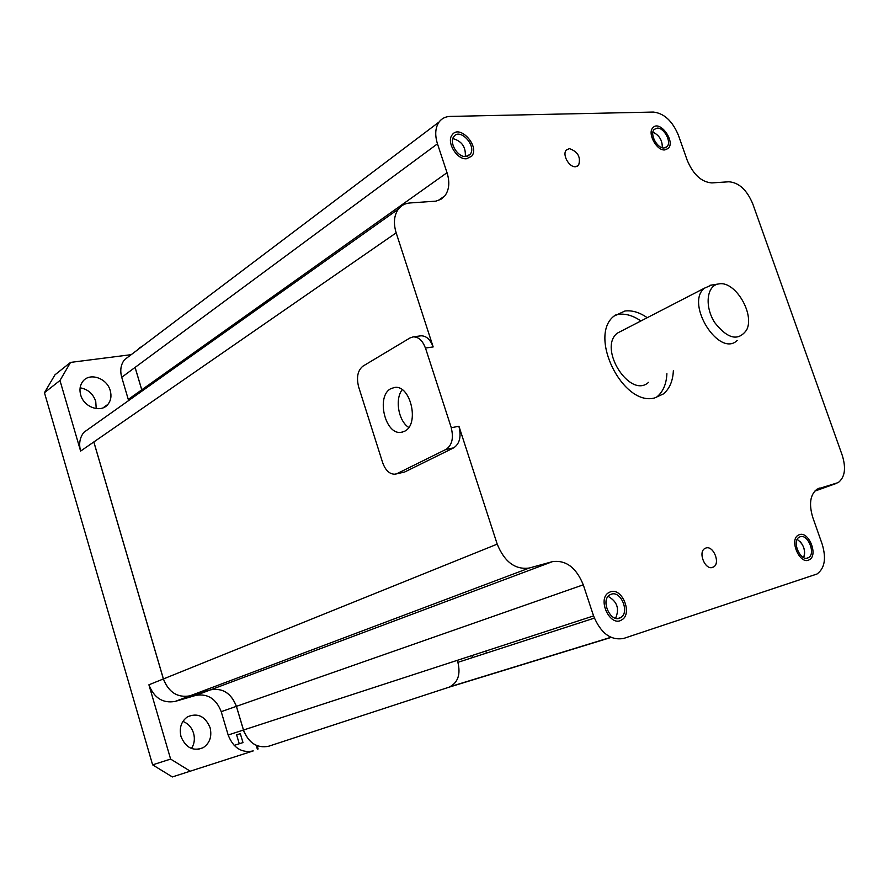 <?xml version="1.0" encoding="UTF-8"?>
<svg xmlns="http://www.w3.org/2000/svg" width="889" height="889" viewBox="0 0 889 889"><rect width="100%" height="100%" fill="white"/><g stroke="black" fill="none" stroke-linecap="round" stroke-linejoin="round"><path stroke-width="1.33" d="M135.072 367.424L142.096 391.016M140.418 347.154L137.817 349.666M93.812 441.966L163.376 678.952C168.666 692.353 177.511 697.987 189.89 695.865L210.671 689.808C222.695 687.764 231.262 693.276 236.385 706.355L243.464 730.036C248.598 743.037 256.954 748.449 268.545 746.282M103.98 418.052L97.079 422.953M93.845 441.944L163.42 678.929C168.71 692.342 177.544 697.976 189.935 695.843L210.704 689.786C222.728 687.742 231.307 693.264 236.418 706.333L243.497 730.013C248.709 743.148 257.165 748.538 268.845 746.182L448.945 687.219C457.846 682.941 460.824 674.662 457.891 662.349L457.257 660.349M104.013 418.03L97.112 422.931M135.106 367.401L142.129 390.982M143.573 345.31L137.851 349.644M664.816 149.93L668.217 148.452C675.796 141.507 659.76 119.626 652.948 127.683C647.025 133.061 656.56 150.919 664.816 149.93M662.272 147.718C662.483 140.44 659.36 135.272 652.915 132.183C659.205 135.139 662.338 140.218 662.327 147.43M799.455 534.633L798.344 535.122C788.732 539.901 800.167 565.582 809.312 559.737C818.48 555.403 808.901 531.077 799.455 534.633M800.267 541.712C804.489 547.013 805.623 552.302 803.667 557.592C805.767 550.147 803.612 544.09 797.222 539.434M466.492 158.764L471.681 156.197C480.204 146.529 459.724 123.882 452.223 134.795C446.045 141.851 456.768 159.842 466.492 158.764M452.834 138.595C461.802 141.04 465.958 147.018 465.291 156.542C465.992 147.063 461.847 141.073 452.834 138.595M610.554 591.774L608.709 592.63C596.819 599.253 610.321 627.612 621.7 619.9C632.879 614.066 622.3 587.429 610.554 591.774M608.143 596.397C617.199 601.52 619.677 608.798 615.577 618.255C619.677 608.798 617.199 601.52 608.143 596.397M575.605 166.743C569.116 167.532 561.87 154.442 566.36 150.03L569.404 148.619C577.994 151.675 581.039 157.264 578.561 165.376L575.605 166.743M712.556 567.415C705.121 570.26 697.765 552.236 704.833 548.513L705.933 548.013C713.423 545.279 720.668 563.315 713.545 566.971L712.556 567.415M719.023 283.88C735.07 280.691 754.894 313.728 746.704 329.852C738.415 341.532 727.735 339.098 714.689 322.551C704.599 306.827 706.522 286.28 717.99 284.058L719.023 283.88M711.567 285.058L704.31 288.236C684.986 303.794 719.145 357.9 737.17 340.509M648.548 382.348C630.245 399.35 597.708 348.544 617.222 333.197L622.945 330.241M152.619 764.851L170.621 759.084L148.907 684.797C154.108 698.009 162.854 703.543 175.144 701.421L195.758 695.398C207.693 693.353 216.183 698.776 221.217 711.667L228.162 735.014C233.296 747.96 241.664 753.261 253.254 750.916L172.355 776.942L152.619 764.851L44.45 392.705L54.951 374.836L70.542 362.401L131.194 354.667M228.162 735.014L593.563 615.921C600.742 633.268 610.81 640.769 623.756 638.413L816.98 574.016C824.703 568.415 826.448 558.492 822.203 544.235L812.768 517.409C808.757 503.963 810.19 494.54 817.08 489.15L838.26 482.56C844.906 477.326 846.239 468.247 842.25 455.324L752.739 203.781C746.86 189.879 738.915 182.545 728.891 181.778L711.856 182.912C701.51 182.145 693.298 174.611 687.23 160.32L678.385 135.172C672.417 120.982 664.061 113.27 653.337 112.058L450.19 116.415C445.5 116.57 441.8 118.426 439.099 121.982C435.254 127.594 434.71 134.872 437.466 143.829L447.023 172.699C449.945 182.178 449.223 189.89 444.856 195.858L440.9 199.314L435.899 201.147L410.04 202.959C405.184 203.325 401.306 205.381 398.394 209.104L83.899 432.31C79.777 437.532 78.677 443.8 80.61 451.101L59.974 380.492L44.45 392.705M256.221 745.371L257.365 749.183L258.11 748.949L257.154 745.76M485.816 651.037L486.472 653.082M130.183 355.433L124.493 359.734C120.782 364.568 119.859 370.424 121.726 377.292L437.466 143.829M128.616 400.572L121.726 377.292M425.431 348.043L433.165 346.932L396.172 232.851C393.271 223.217 394.016 215.294 398.394 209.104M90.756 427.442L83.899 432.31M593.563 615.921L583.273 584.818C576.239 567.571 565.971 559.848 552.469 561.637L529.266 568.027C515.231 569.927 504.541 561.97 497.207 544.135L458.935 426.231M458.88 426.264C461.458 436.543 459.724 443.733 453.69 447.856L446.056 449.378C452.068 445.256 453.79 438.044 451.223 427.742L458.913 426.253M446.056 449.378L397.172 473.548L404.706 471.992L453.69 447.856M404.706 471.992L396.061 473.981M420.375 335.886L420.919 335.809C426.264 335.753 430.332 339.454 433.121 346.91M190.624 771.419L170.621 759.084M181.012 736.603C185.801 747.849 193.169 751.549 203.114 747.727C209.804 743.182 212.115 736.481 210.071 727.613C205.148 716.178 197.625 712.578 187.501 716.823C181.2 721.401 179.045 727.991 181.012 736.603M191.479 748.505C194.38 743.915 195.08 738.815 193.569 733.203C191.68 727.38 188.124 723.446 182.901 721.424M451.279 427.709L425.475 348.021M657.182 128.116L654.237 129.405C649.303 133.872 657.238 148.752 664.127 147.952L666.961 146.707C671.951 142.284 664.139 127.427 657.182 128.116M800.2 536.756L799.278 537.156C791.254 541.145 800.8 562.559 808.423 557.67C816.058 554.058 808.057 533.778 800.2 536.756M465.758 156.542L470.092 154.386C477.182 146.329 460.124 127.483 453.879 136.55C448.712 142.429 457.635 157.42 465.758 156.542M611.354 594.174L609.832 594.874C599.908 600.386 611.176 624.056 620.666 617.599C629.968 612.721 621.133 590.529 611.354 594.174M647.236 317.706C639.591 312.361 632.157 310.128 624.911 311.006L613.899 316.173C587.962 336.353 623.033 406.74 654.637 397.95L663.405 393.916C669.561 388.782 672.884 381.014 673.362 370.624M425.409 348.066C422.631 340.543 418.552 336.82 413.196 336.875L410.062 337.92L362.99 366.124C357.689 370.413 356.245 377.369 358.667 387.004L382.659 462.669C385.493 470.437 389.615 474.282 395.005 474.204L397.172 473.548M390.86 388.671L394.527 387.482C410.674 384.448 419.83 424.631 404.495 431.287L401.195 432.321C385.115 435.277 375.836 395.972 390.86 388.671M402.184 389.726C394.66 399.15 398.483 421.13 408.74 427.431M655.893 397.661L656.915 396.894C663.083 391.771 666.406 384.037 666.906 373.68M640.891 320.985C633.257 315.673 625.834 313.461 618.6 314.339L615.121 315.139M59.974 380.492L70.542 362.401M80.666 394.86C83.855 407.406 101.157 413.307 107.925 404.351C110.925 400.539 111.692 395.972 110.247 390.649C107.058 378.058 89.467 372.091 82.744 381.525C79.977 385.27 79.277 389.715 80.666 394.86M96.223 408.607L95.734 401.306C92.989 393.627 87.778 389.138 80.11 387.815M471.881 657.816L472.504 655.382M234.14 745.404L239.263 743.749L236.618 734.859L240.319 733.658L242.986 742.582L234.14 745.404M244.297 732.414L243.43 730.047M242.986 742.582L239.263 743.749M448.945 687.219L611.132 637.424M457.891 662.349L594.352 618.111M818.191 488.572L819.58 488.072M814.668 491.173L835.882 483.583M128.305 399.383L447.023 172.699M396.172 232.851L80.61 451.101M148.907 684.797L497.207 544.135M175.144 701.421L529.266 568.027M195.758 695.398L552.469 561.637M221.217 711.667L583.273 584.818M576.772 166.532L578.561 165.376M711.711 567.582L713.545 566.971M717.99 284.058L709.911 285.313M617.222 333.197L704.31 288.236M450.545 686.564L610.899 637.313M124.493 359.734L439.099 121.982M437.988 200.614L444.856 195.858M203.114 747.727L197.969 749.383M420.919 335.809L413.196 336.875M402.428 432.087L401.195 432.321M665.305 147.741L666.961 146.707M808.423 557.67L806.779 558.192M470.092 154.386L467.536 156.208M617.911 618.477L620.666 617.599M656.915 396.894L663.405 393.916M107.925 404.351L103.146 407.795"/></g></svg>
